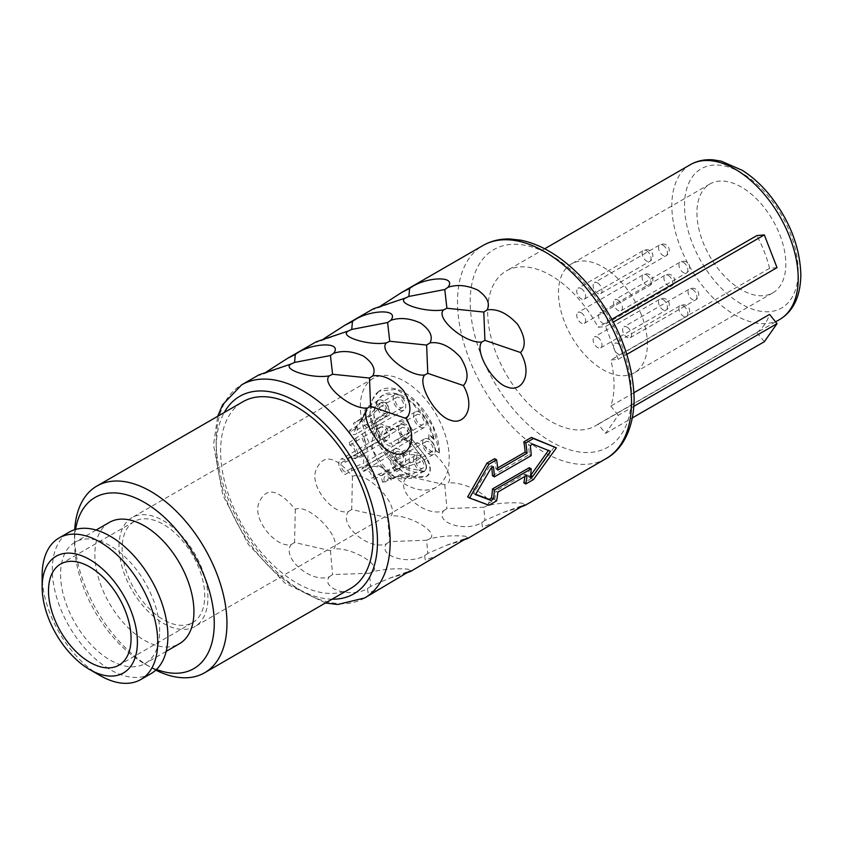 <?xml version="1.0" encoding="UTF-8"?>
<svg xmlns="http://www.w3.org/2000/svg" width="843" height="843" viewBox="0 0 843 843"><rect width="100%" height="100%" fill="white"/><g stroke="black" fill="none" stroke-linecap="round" stroke-linejoin="round"><path stroke-width="0.63" stroke-dasharray="4.21 3.16" d="M360.33 407.074A62.867 36.302 60 0 1 373.354 378.286A62.867 36.302 60 0 1 421.795 395.135A62.867 36.302 60 0 1 449.235 458.402A62.867 36.302 60 0 1 436.221 487.18A62.867 36.302 60 0 1 387.769 470.341A62.867 36.302 60 0 1 360.33 407.074M428.918 454.008A8.978 5.184 -120 0 0 433.407 454.451A8.978 5.184 -120 0 0 434.788 447.254A8.978 5.184 -120 0 0 428.918 439.34A8.978 5.184 -120 0 0 424.429 438.887A8.978 5.184 -120 0 0 423.049 446.084A8.978 5.184 -120 0 0 428.918 454.008M419.835 470.542A8.978 5.184 -120 0 0 424.324 470.995A8.978 5.184 -120 0 0 425.694 463.798A8.978 5.184 -120 0 0 419.835 455.873A8.978 5.184 -120 0 0 415.336 455.431A8.978 5.184 -120 0 0 413.966 462.628A8.978 5.184 -120 0 0 419.835 470.542M399.413 464.135A8.978 5.184 -120 0 0 403.902 464.588A8.978 5.184 -120 0 0 405.283 457.391A8.978 5.184 -120 0 0 399.413 449.467A8.978 5.184 -120 0 0 394.924 449.024A8.978 5.184 -120 0 0 393.544 456.221A8.978 5.184 -120 0 0 399.413 464.135M383.038 439.603A8.978 5.184 -120 0 0 387.527 440.057A8.978 5.184 -120 0 0 388.908 432.859A8.978 5.184 -120 0 0 383.038 424.946A8.978 5.184 -120 0 0 378.549 424.493A8.978 5.184 -120 0 0 377.169 431.69A8.978 5.184 -120 0 0 383.038 439.603M383.038 415.43A8.978 5.184 -120 0 0 387.527 415.873A8.978 5.184 -120 0 0 388.908 408.676A8.978 5.184 -120 0 0 383.038 400.762A8.978 5.184 -120 0 0 378.549 400.309A8.978 5.184 -120 0 0 377.169 407.506A8.978 5.184 -120 0 0 383.038 415.43M399.413 409.803A8.978 5.184 -120 0 0 403.902 410.246A8.978 5.184 -120 0 0 405.283 403.049A8.978 5.184 -120 0 0 399.413 395.135A8.978 5.184 -120 0 0 394.924 394.693A8.978 5.184 -120 0 0 393.544 401.89A8.978 5.184 -120 0 0 399.413 409.803M419.835 426.969A8.978 5.184 -120 0 0 424.324 427.412A8.978 5.184 -120 0 0 425.694 420.214A8.978 5.184 -120 0 0 419.835 412.301A8.978 5.184 -120 0 0 415.336 411.858A8.978 5.184 -120 0 0 413.966 419.055A8.978 5.184 -120 0 0 419.835 426.969M404.788 440.067A8.978 5.184 -120 0 0 409.276 440.52A8.978 5.184 -120 0 0 410.646 433.323A8.978 5.184 -120 0 0 404.788 425.399A8.978 5.184 -120 0 0 400.288 424.956A8.978 5.184 -120 0 0 398.918 432.153A8.978 5.184 -120 0 0 404.788 440.067M439.393 452.723L433.039 426.674L416.874 402.68L396.368 389.35L379.013 391.184A48.947 28.262 -120 0 1 417.148 402.554A48.947 28.262 -120 0 1 439.393 452.723L435.589 450.52A9.431 5.448 -120 0 0 428.918 438.971L428.918 434.566A14.816 8.556 -120 0 1 434.229 439.308A43.562 25.153 -120 0 0 382.448 395.346A43.562 25.153 -120 0 0 382.079 443.671A43.562 25.153 -120 0 0 423.987 471.627A9.431 5.448 -120 0 0 424.514 471.395A9.431 5.448 -120 0 0 423.228 458.55L409.308 441.005A9.431 5.448 -120 0 0 409.498 440.91A9.431 5.448 -120 0 0 411.258 438.339L425.167 455.884L411.258 438.339M379.013 391.184A48.947 28.262 -120 0 0 379.613 445.641A48.947 28.262 -120 0 0 426.368 476.443A14.816 8.556 -120 0 0 427.169 476.084A14.816 8.556 -120 0 0 425.167 455.884M428.918 441.901A5.838 3.372 -120 0 0 426 441.616A5.838 3.372 -120 0 0 425.104 446.295A5.838 3.372 -120 0 0 428.918 451.437A5.838 3.372 -120 0 0 431.837 451.722A5.838 3.372 -120 0 0 432.733 447.043A5.838 3.372 -120 0 0 428.918 441.901M419.835 458.444A5.838 3.372 -120 0 0 416.916 458.16A5.838 3.372 -120 0 0 416.02 462.839A5.838 3.372 -120 0 0 419.835 467.981A5.838 3.372 -120 0 0 422.754 468.265A5.838 3.372 -120 0 0 423.65 463.587A5.838 3.372 -120 0 0 419.835 458.444M399.413 452.038A5.838 3.372 -120 0 0 396.495 451.753A5.838 3.372 -120 0 0 395.599 456.432A5.838 3.372 -120 0 0 399.413 461.574A5.838 3.372 -120 0 0 402.332 461.859A5.838 3.372 -120 0 0 403.228 457.18A5.838 3.372 -120 0 0 399.413 452.038M383.038 427.506A5.838 3.372 -120 0 0 380.119 427.222A5.838 3.372 -120 0 0 379.224 431.901A5.838 3.372 -120 0 0 383.038 437.043A5.838 3.372 -120 0 0 385.957 437.327A5.838 3.372 -120 0 0 386.853 432.649A5.838 3.372 -120 0 0 383.038 427.506M383.038 403.323A5.838 3.372 -120 0 0 380.119 403.038A5.838 3.372 -120 0 0 379.224 407.717A5.838 3.372 -120 0 0 383.038 412.859A5.838 3.372 -120 0 0 385.957 413.144A5.838 3.372 -120 0 0 386.853 408.465A5.838 3.372 -120 0 0 383.038 403.323M399.413 397.706A5.838 3.372 -120 0 0 396.495 397.411A5.838 3.372 -120 0 0 395.599 402.09A5.838 3.372 -120 0 0 399.413 407.232A5.838 3.372 -120 0 0 402.332 407.527A5.838 3.372 -120 0 0 403.228 402.849A5.838 3.372 -120 0 0 399.413 397.706M419.835 414.872A5.838 3.372 -120 0 0 416.916 414.577A5.838 3.372 -120 0 0 416.02 419.256A5.838 3.372 -120 0 0 419.835 424.408A5.838 3.372 -120 0 0 422.754 424.693A5.838 3.372 -120 0 0 423.65 420.014A5.838 3.372 -120 0 0 419.835 414.872M404.788 427.97A5.838 3.372 -120 0 0 401.869 427.686A5.838 3.372 -120 0 0 400.973 432.364A5.838 3.372 -120 0 0 404.788 437.506A5.838 3.372 -120 0 0 407.706 437.791A5.838 3.372 -120 0 0 408.602 433.112A5.838 3.372 -120 0 0 404.788 427.97M207.905 597.74A62.867 36.302 -120 0 0 180.465 534.462A62.867 36.302 -120 0 0 132.014 517.623A62.867 36.302 -120 0 0 119 546.401A62.867 36.302 60 0 0 146.44 609.668A62.867 36.302 60 0 0 194.891 626.518A62.867 36.302 60 0 0 207.905 597.74M558.477 292.669A62.867 36.302 60 0 1 571.491 263.891A62.867 36.302 60 0 1 619.942 280.73A62.867 36.302 60 0 1 647.382 344.007A62.867 36.302 60 0 1 634.368 372.785A62.867 36.302 60 0 1 585.917 355.946A62.867 36.302 60 0 1 558.477 292.669M772.81 292.848A62.867 36.302 60 0 0 785.834 264.07A62.867 36.302 -120 0 0 758.394 200.803A62.867 36.302 -120 0 0 709.943 183.953A62.867 36.302 -120 0 0 696.919 212.742A62.867 36.302 60 0 0 724.369 276.009A62.867 36.302 60 0 0 772.81 292.848L634.368 372.785M192.636 622.629A58.378 33.709 60 0 0 204.733 595.906A58.378 33.709 -120 0 0 179.253 537.149A58.378 33.709 -120 0 0 134.258 521.511A58.378 33.709 -120 0 0 122.172 548.235A58.378 33.709 60 0 0 147.651 606.992A58.378 33.709 60 0 0 192.636 622.629L118.968 665.159M99.938 675.464A81.729 47.187 60 0 1 42.15 575.369M150.971 673.652A81.729 47.187 60 0 1 87.988 651.755A81.729 47.187 60 0 1 52.308 569.499A81.729 47.187 -120 0 1 69.242 532.091M159.643 631.47A70.053 40.443 -120 0 0 129.063 560.964A70.053 40.443 -120 0 0 75.08 542.197A70.053 40.443 -120 0 0 60.57 574.273A70.053 40.443 60 0 0 91.149 644.769A70.053 40.443 60 0 0 145.133 663.536A70.053 40.443 60 0 0 159.643 631.47M109.369 522.397A70.053 40.443 -120 0 0 94.859 554.473A70.053 40.443 60 0 0 125.438 624.969A70.053 40.443 60 0 0 179.422 643.736M156.461 669.49A98.8 57.039 60 0 1 144.395 663.736A98.8 57.039 60 0 1 74.542 542.734A98.8 57.039 60 0 1 75.585 529.415M155.786 670.122A107.778 62.224 60 0 1 150.749 667.403A107.778 62.224 60 0 1 74.542 535.4L74.542 542.734M350.709 588.403A107.778 62.224 60 0 1 267.652 559.531A107.778 62.224 60 0 1 220.613 451.068A107.778 62.224 -120 0 1 242.932 401.732M74.542 535.4A107.778 62.224 60 0 1 74.711 529.678M497.665 467.97L495.947 468.961A123.046 71.044 -120 0 0 494.63 458.676M266.641 371.742L259.602 375.335L259.064 374.787M323.807 338.738L316.757 342.332L316.23 341.784M380.962 305.746L373.913 309.328L373.386 308.78M548.393 450.468L530.784 443.018L528.361 444.419L530.3 445.526M492.47 475.758L529.309 454.493A123.046 71.044 -120 0 0 528.361 444.419M491.785 467.76A123.046 71.044 -120 0 0 491.532 465.684L489.109 467.085L491.037 468.192M475.673 494.293L473.587 493.482L489.109 467.085M533.419 479.593L531.469 478.476L554.494 446.769M531.469 478.476L523.851 482.87M524.894 476.464A123.046 71.044 -120 0 0 525.157 474.103L495.947 490.963L497.865 492.07M467.654 496.906L487.012 504.146L494.63 499.741A123.046 71.044 -120 0 0 495.947 490.963M382.111 587.908L368.138 592.987L367.464 588.625C351.52 598.425 320.224 588.825 329.318 576.77C311.857 583.936 281.035 557.897 291.172 544.589C276.104 548.519 251.846 519.109 258.97 502.902C265.84 486.611 277.948 488.74 295.303 509.298C309.255 503.018 343.227 538.909 333.659 549.088C350.34 546.549 382.501 565.137 372.806 571.691C382.912 569.373 393.101 568.456 403.365 568.93C410.973 568.951 411.932 570.426 406.242 573.345M439.266 554.905L425.293 559.984L424.619 555.632C408.686 565.432 377.379 555.822 386.473 543.777C369.013 550.943 338.191 524.904 348.338 511.585C333.27 515.526 309.002 486.105 316.125 469.899C322.995 453.608 335.103 455.736 352.458 476.295C366.41 470.015 400.383 505.905 390.815 516.095C407.496 513.556 439.656 532.133 429.962 538.688C440.078 536.38 450.267 535.463 460.531 535.937C468.128 535.948 469.087 537.423 463.397 540.342M496.432 521.912L482.449 526.991L481.774 522.628C465.842 532.428 434.535 522.829 443.629 510.774C426.168 517.939 395.346 491.901 405.494 478.582C390.425 482.523 366.157 453.102 373.28 436.906C380.151 420.615 392.269 422.743 409.614 443.292C423.565 437.011 457.549 472.902 447.981 483.092C464.651 480.552 496.822 499.14 487.117 505.695C497.233 503.376 507.423 502.46 517.686 502.934C525.284 502.955 526.243 504.42 520.563 507.349M530.626 475.378L528.361 476.685A123.046 71.044 -120 0 0 529.309 467.696M295.303 509.298L294.565 542.492L330.456 550.721L333.659 549.088M291.172 544.589L294.565 542.492M329.318 576.77L332.585 574.578L369.476 573.251L370.614 586.401L389.266 578.309L404.145 573.841M330.456 550.721L332.585 574.578M367.464 588.625L370.614 586.401M369.476 573.251L372.806 571.691M352.458 476.295L351.721 509.488L387.611 517.718L390.815 516.095M348.338 511.585L351.721 509.488M386.473 543.777L389.74 541.585L426.632 540.247L427.77 553.398L446.421 545.316L461.311 540.848M387.611 517.718L389.74 541.585M424.619 555.632L427.77 553.398M426.632 540.247L429.962 538.688M409.614 443.292L408.876 476.495L444.767 484.714L447.981 483.092M405.494 478.582L408.876 476.495M443.629 510.774L446.906 508.582L483.798 507.254L484.925 520.405L503.577 512.312L518.466 507.844M444.767 484.714L446.906 508.582M481.774 522.628L484.925 520.405M483.798 507.254L487.117 505.695M487.012 504.146L488.961 505.263M495.947 468.961L497.865 470.067M473.587 493.482L475.494 494.578M528.361 476.685L530.3 477.802M548.572 450.194L550.479 451.29M530.784 443.018L532.723 444.135M529.309 454.493L531.216 455.599M491.532 465.684L493.461 466.801M525.157 474.103L527.075 475.21M494.63 499.741L496.58 500.868M764.327 341.721L756.877 332.458L598.109 424.124L605.548 433.386L618.256 415.314L633.883 406.294M598.109 424.124A89.369 51.592 60 0 1 595.537 425.799A89.369 51.592 60 0 1 526.675 401.858A89.369 51.592 60 0 1 487.665 311.921A89.369 51.592 -120 0 1 506.169 271.014A89.369 51.592 -120 0 1 598.109 327.242L605.548 326.578L613.388 322.058M633.989 392.68L610.817 406.063A89.369 51.592 60 0 0 614.041 384.882A89.369 51.592 -120 0 0 610.817 359.982L618.256 359.318L605.548 326.578M610.817 406.063L618.256 415.314M605.548 433.386L632.376 417.907M756.877 332.458A89.369 51.592 -120 0 0 769.585 314.397M611.913 319.286L598.109 327.242M777.025 267.652L769.585 268.316A89.369 51.592 -120 0 0 756.877 235.576M769.585 268.316L610.817 359.982M618.256 359.318L626.855 354.355M627.066 327.137A6.291 3.625 60 0 1 631.175 332.679A6.291 3.625 60 0 1 630.206 337.716A6.291 3.625 60 0 1 627.066 337.4A6.291 3.625 60 0 1 622.956 331.868A6.291 3.625 60 0 1 623.925 326.831A6.291 3.625 60 0 1 627.066 327.137M617.982 300.108A6.291 3.625 60 0 1 622.081 305.64A6.291 3.625 60 0 1 621.122 310.688A6.291 3.625 60 0 1 617.982 310.372A6.291 3.625 60 0 1 613.873 304.829A6.291 3.625 60 0 1 614.832 299.792A6.291 3.625 60 0 1 617.982 300.108M597.561 282.932A6.291 3.625 60 0 1 601.67 288.475A6.291 3.625 60 0 1 600.701 293.512A6.291 3.625 60 0 1 597.561 293.206A6.291 3.625 60 0 1 593.451 287.663A6.291 3.625 60 0 1 594.42 282.626A6.291 3.625 60 0 1 597.561 282.932M581.185 288.559A6.291 3.625 60 0 1 585.295 294.102A6.291 3.625 60 0 1 584.336 299.139A6.291 3.625 60 0 1 581.185 298.822A6.291 3.625 60 0 1 577.076 293.29A6.291 3.625 60 0 1 578.045 288.253A6.291 3.625 60 0 1 581.185 288.559M581.185 312.742A6.291 3.625 60 0 1 585.295 318.285A6.291 3.625 60 0 1 584.336 323.322A6.291 3.625 60 0 1 581.185 323.006A6.291 3.625 60 0 1 577.076 317.474A6.291 3.625 60 0 1 578.045 312.426A6.291 3.625 60 0 1 581.185 312.742M597.561 337.274A6.291 3.625 60 0 1 601.67 342.816A6.291 3.625 60 0 1 600.701 347.853A6.291 3.625 60 0 1 597.561 347.537A6.291 3.625 60 0 1 593.451 341.995A6.291 3.625 60 0 1 594.42 336.958A6.291 3.625 60 0 1 597.561 337.274M617.982 343.681A6.291 3.625 60 0 1 622.081 349.223A6.291 3.625 60 0 1 621.122 354.26A6.291 3.625 60 0 1 617.982 353.944A6.291 3.625 60 0 1 613.873 348.401A6.291 3.625 60 0 1 614.832 343.364A6.291 3.625 60 0 1 617.982 343.681M602.935 313.206A6.291 3.625 60 0 1 607.034 318.749A6.291 3.625 60 0 1 606.075 323.786A6.291 3.625 60 0 1 602.935 323.47A6.291 3.625 60 0 1 598.825 317.927A6.291 3.625 60 0 1 599.784 312.89A6.291 3.625 60 0 1 602.935 313.206M396.811 469.551L407.085 464.04L415.936 460.91L417.043 454.872L407.085 454.503L396.811 460.046A5.838 3.372 -120 0 0 394.239 459.951A5.838 3.372 -120 0 0 393.281 464.398A5.838 3.372 -120 0 0 396.811 469.551A34.131 19.705 60 0 1 396.326 471.795A8.978 5.184 -120 0 1 391.152 463.882A8.978 5.184 -120 0 1 392.669 457.222A8.978 5.184 -120 0 1 396.326 457.254A34.131 19.705 -120 0 1 396.811 460.046M349.824 445.304L361.953 437.707L365.609 447.106L360.066 452.069L353.386 455.926A5.838 3.372 -120 0 0 354.208 455.663A5.838 3.372 -120 0 0 355.103 450.984A5.838 3.372 -120 0 0 351.289 445.842A5.838 3.372 -120 0 0 349.824 445.304A34.131 19.705 60 0 1 349.308 442.501A8.978 5.184 -120 0 1 351.289 443.27A8.978 5.184 -120 0 1 357.158 451.184A8.978 5.184 -120 0 1 355.778 458.381A8.978 5.184 -120 0 1 354.766 458.75A34.131 19.705 60 0 1 353.386 455.926M354.766 458.75L361.447 454.893C365.24 453.102 367.263 450.994 367.506 448.581L362.237 433.913L349.308 442.501M363.733 471.416L370.404 467.559C376.368 464.451 381.131 465.294 384.671 470.088L385.504 471.574L378.423 474.303L371.752 478.16A5.838 3.372 -120 0 0 367.664 470.373A5.838 3.372 -120 0 0 364.745 470.078A5.838 3.372 -120 0 0 363.733 471.416A34.131 19.705 60 0 1 361.71 469.14A8.978 5.184 -120 0 1 363.164 467.359A8.978 5.184 -120 0 1 367.664 467.802A8.978 5.184 -120 0 1 373.986 479.467A34.131 19.705 60 0 1 371.752 478.16M373.986 479.467L380.657 475.61L388.865 473.018L382.206 467.633L368.38 465.294L361.71 469.14M384.64 482.207L391.31 478.35L397.453 476.495L408.075 476.738L405.936 474.43L397.748 476.137L391.068 479.994A5.838 3.372 -120 0 0 388.075 476.78A5.838 3.372 -120 0 0 385.156 476.485A5.838 3.372 -120 0 0 384.64 482.207A34.131 19.705 60 0 1 382.638 482.175A8.978 5.184 -120 0 1 383.586 473.766A8.978 5.184 -120 0 1 388.075 474.209A8.978 5.184 -120 0 1 392.48 478.803A34.131 19.705 60 0 1 391.068 479.994M392.48 478.803L399.15 474.946L410.141 473.945L411.595 478.339L406.242 478.392L397.116 476.495L389.308 478.329L382.638 482.175M403.481 456.2A34.131 19.705 -120 0 0 402.996 453.397L408.771 450.963L421.331 453.998L419.466 462.491L402.996 467.939L396.326 471.795M356.494 426.179A34.131 19.705 -120 0 0 355.978 428.402L362.374 419.54L365.641 407.77L367.506 409.73L362.943 417.464L361.447 418.455A34.131 19.705 -120 0 0 360.066 419.688L363.196 417.232L365.609 413.397L365.251 411.616L362.69 418.391L356.494 426.179L349.824 430.035A5.838 3.372 -120 0 0 351.289 431.194A5.838 3.372 -120 0 0 354.208 431.479A5.838 3.372 -120 0 0 353.386 423.534A34.131 19.705 -120 0 1 354.766 422.311A8.978 5.184 -120 0 1 355.778 434.208A8.978 5.184 -120 0 1 351.289 433.755A8.978 5.184 -120 0 1 349.308 432.248A34.131 19.705 -120 0 1 349.824 430.035M370.404 416.136A34.131 19.705 -120 0 0 368.38 416.073L381.626 402.364L386.621 402.522C390.551 409.118 388.57 414.925 380.657 419.919A34.131 19.705 -120 0 0 378.423 418.655C384.598 414.587 386.674 410.446 384.671 406.21L381.226 406.221L370.404 416.136L363.733 419.983A5.838 3.372 -120 0 0 367.664 425.567A5.838 3.372 -120 0 0 370.583 425.852A5.838 3.372 -120 0 0 371.752 422.501A34.131 19.705 -120 0 1 373.986 423.776A8.978 5.184 -120 0 1 372.153 428.581A8.978 5.184 -120 0 1 367.664 428.139A8.978 5.184 -120 0 1 361.71 419.919A34.131 19.705 -120 0 1 363.733 419.983M391.31 429.487A34.131 19.705 -120 0 0 389.308 427.201L396.853 422.533L406.242 420.151L412.375 429.782L399.15 441.943A34.131 19.705 -120 0 0 397.748 439.129C406.221 436.179 413.123 425.757 404.282 423.85L396.705 426.242L384.64 433.344A5.838 3.372 -120 0 0 384.44 438.118A5.838 3.372 -120 0 0 388.075 442.733A5.838 3.372 -120 0 0 390.994 443.028A5.838 3.372 -120 0 0 391.068 442.975A34.131 19.705 -120 0 1 392.48 445.799A8.978 5.184 -120 0 1 388.075 445.304A8.978 5.184 -120 0 1 382.553 438.392A8.978 5.184 -120 0 1 382.638 431.047A34.131 19.705 -120 0 1 384.64 433.344M402.996 453.397L396.326 457.254M355.978 428.402L349.308 432.248M361.447 418.455L354.766 422.311M360.066 419.688L353.386 423.534M368.38 416.073L361.71 419.919M380.657 419.919L373.986 423.776M378.423 418.655L371.752 422.501M389.308 427.201L382.638 431.047M399.15 441.943L392.48 445.799M397.748 439.129L391.068 442.975M351.763 470.689L351.763 468.118L363.649 463.228L363.618 456.474L351.763 458.581L345.082 462.438A5.838 3.372 60 0 0 342.163 462.143A5.838 3.372 60 0 0 341.267 466.822A5.838 3.372 60 0 0 345.082 471.975L345.082 474.535L351.763 470.689L367.053 464.893L368.075 455.22L351.763 456.021L345.082 459.867L345.082 462.438M351.763 468.118L345.082 471.975M345.082 459.867A8.978 5.184 -120 0 0 340.593 459.424A8.978 5.184 -120 0 0 339.223 466.622A8.978 5.184 -120 0 0 345.082 474.535M434.229 439.308L425.578 419.076L411.616 402.374L395.778 393.744L382.258 395.472L375.999 403.017L373.744 414.735L381.816 443.766L402.122 466.948L424.514 471.395M423.987 471.627L423.734 471.774C427.253 469.298 427.001 464.936 422.975 458.697L409.498 440.91M409.308 441.005L411.005 438.486M378.749 391.363L372.121 400.162L369.94 413.46L379.382 445.81L402.1 471.342L414.798 476.959L427.169 476.084M426.368 476.443L426.115 476.59C431.648 472.681 431.247 465.831 424.914 456.031M435.589 450.52L435.336 450.668C434.935 445.768 432.712 441.911 428.666 439.119L428.918 434.566M439.14 452.87L435.336 450.668M433.976 439.456L428.666 434.714M332.037 599.194A114.068 65.859 60 0 1 216.166 448.508A114.068 65.859 60 0 1 224.259 412.512M364.692 597.961A123.046 71.044 60 0 1 269.876 565A123.046 71.044 60 0 1 216.166 441.174A123.046 71.044 60 0 1 241.646 384.84M606.022 458.634A123.046 71.044 60 0 1 511.206 425.662A123.046 71.044 60 0 1 457.496 301.836A123.046 71.044 60 0 1 482.976 245.513M631.512 394.967A114.068 65.859 60 0 1 550.858 441.542A114.068 65.859 60 0 1 470.194 301.836A114.068 65.859 60 0 1 550.858 255.271A114.068 65.859 60 0 1 631.512 394.967M779.712 319.465A89.369 51.592 60 0 1 710.849 295.524A89.369 51.592 60 0 1 671.839 205.587A89.369 51.592 60 0 1 690.343 164.68M684.537 205.587A80.38 46.407 60 0 1 741.376 172.773A80.38 46.407 60 0 1 798.216 271.225A80.38 46.407 60 0 1 741.376 304.038A80.38 46.407 60 0 1 684.537 205.587M692.482 289.37A6.291 3.625 60 0 1 696.581 294.913A6.291 3.625 60 0 1 695.623 299.95A6.291 3.625 60 0 1 692.482 299.634A6.291 3.625 60 0 1 688.373 294.102A6.291 3.625 60 0 1 689.332 289.065A6.291 3.625 60 0 1 692.482 289.37M683.388 262.342A6.291 3.625 60 0 1 687.498 267.874A6.291 3.625 60 0 1 686.539 272.921A6.291 3.625 60 0 1 683.388 272.605A6.291 3.625 60 0 1 679.279 267.062A6.291 3.625 60 0 1 680.248 262.025A6.291 3.625 60 0 1 683.388 262.342M662.977 245.165A6.291 3.625 60 0 1 667.076 250.708A6.291 3.625 60 0 1 666.118 255.745A6.291 3.625 60 0 1 662.977 255.44A6.291 3.625 60 0 1 658.868 249.897A6.291 3.625 60 0 1 659.827 244.86A6.291 3.625 60 0 1 662.977 245.165M646.602 250.792A6.291 3.625 60 0 1 650.712 256.335A6.291 3.625 60 0 1 649.742 261.372A6.291 3.625 60 0 1 646.602 261.056A6.291 3.625 60 0 1 642.492 255.524A6.291 3.625 60 0 1 643.462 250.487A6.291 3.625 60 0 1 646.602 250.792M646.602 274.976A6.291 3.625 60 0 1 650.712 280.519A6.291 3.625 60 0 1 649.742 285.556A6.291 3.625 60 0 1 646.602 285.24A6.291 3.625 60 0 1 642.492 279.707A6.291 3.625 60 0 1 643.462 274.66A6.291 3.625 60 0 1 646.602 274.976M662.977 299.507A6.291 3.625 60 0 1 667.076 305.05A6.291 3.625 60 0 1 666.118 310.087A6.291 3.625 60 0 1 662.977 309.771A6.291 3.625 60 0 1 658.868 304.228A6.291 3.625 60 0 1 659.827 299.191A6.291 3.625 60 0 1 662.977 299.507M683.388 305.914A6.291 3.625 60 0 1 687.498 311.457A6.291 3.625 60 0 1 686.539 316.494A6.291 3.625 60 0 1 683.388 316.178A6.291 3.625 60 0 1 679.279 310.635A6.291 3.625 60 0 1 680.248 305.598A6.291 3.625 60 0 1 683.388 305.914M668.341 275.44A6.291 3.625 60 0 1 672.451 280.982A6.291 3.625 60 0 1 671.492 286.019A6.291 3.625 60 0 1 668.341 285.703A6.291 3.625 60 0 1 664.242 280.161A6.291 3.625 60 0 1 665.201 275.124A6.291 3.625 60 0 1 668.341 275.44M361.447 454.893A34.131 19.705 60 0 1 360.066 452.069M356.494 441.458A34.131 19.705 60 0 1 355.978 438.645M380.657 475.61A34.131 19.705 60 0 1 378.423 474.303M370.404 467.559A34.131 19.705 60 0 1 368.38 465.294M399.15 474.946A34.131 19.705 60 0 1 397.748 476.137M391.31 478.35A34.131 19.705 60 0 1 389.308 478.329M403.481 465.694A34.131 19.705 60 0 1 402.996 467.939M351.763 458.581L351.763 456.021M373.354 378.286L132.014 517.623M709.943 183.953L571.491 263.891M436.221 487.18L194.891 626.518M134.258 521.511L60.591 564.041M96.123 530.047L75.08 542.197M166.176 651.386L145.133 663.536M144.395 663.736L150.749 667.403M325.451 602.987L284.892 583.082L248.295 544.378L222.742 494.925L213.532 444.841L217.673 416.316M288.39 365.03L259.602 375.335M345.546 332.037L316.757 342.332M402.712 299.033L373.913 309.328M389.266 578.309L410.246 570.806M446.421 545.316L467.401 537.813M503.577 512.312L524.567 504.809M775.581 321.847L595.537 425.799M544.673 248.79L506.169 271.014M630.206 337.716L695.623 299.95A6.291 6.291 0 0 0 695.623 289.065A6.291 6.291 0 0 0 689.332 289.065L623.925 326.831M621.122 310.688L686.539 272.921A6.291 6.291 0 0 0 686.539 262.025A6.291 6.291 0 0 0 680.248 262.025L614.832 299.792M600.701 293.512L666.118 255.745A6.291 6.291 0 0 0 666.118 244.86A6.291 6.291 0 0 0 659.827 244.86L594.42 282.626M584.336 299.139L649.742 261.372A6.291 6.291 0 0 0 649.742 250.487A6.291 6.291 0 0 0 643.462 250.487L578.045 288.253M584.336 323.322L649.742 285.556A6.291 6.291 0 0 0 649.742 274.66A6.291 6.291 0 0 0 643.462 274.66L578.045 312.426M600.701 347.853L666.118 310.087A6.291 6.291 0 0 0 666.118 299.191A6.291 6.291 0 0 0 659.827 299.191L594.42 336.958M621.122 354.26L686.539 316.494A6.291 6.291 0 0 0 686.539 305.598A6.291 6.291 0 0 0 680.248 305.598L614.832 343.364M606.075 323.786L671.492 286.019A6.291 6.291 0 0 0 671.492 275.124A6.291 6.291 0 0 0 665.201 275.124L599.784 312.89M426 441.616L394.239 459.951M365.346 441.553L363.649 436.316M388.865 473.018L382.206 467.633M362.69 418.391L362.374 419.54M380.119 427.222L361.953 437.707M424.429 438.887L392.669 457.222M380.119 403.038L365.261 411.616M385.957 413.144L354.208 431.479M378.549 400.309L365.641 407.77M387.527 415.873L355.778 434.208M396.495 397.411L381.226 406.221M402.332 407.527L370.583 425.852M394.924 394.693L381.626 402.374M403.902 410.246L372.153 428.581M416.916 414.577L396.705 426.242M422.754 424.693L390.994 443.028M415.336 411.858L396.853 422.533M424.324 427.412L401.194 440.773M433.407 454.451L419.466 462.491M416.916 458.16L385.156 476.485M422.754 468.265L408.075 476.738M415.336 455.431L383.586 473.766M424.324 470.995L411.595 478.339M396.495 451.753L364.745 470.078M402.332 461.859L385.504 471.574M394.924 449.024L363.164 467.359M403.902 464.588L389.002 473.186M378.549 424.493L362.237 433.913M387.527 440.057L355.778 458.381M385.957 437.327L354.208 455.663M431.837 451.722L415.936 460.91M401.869 427.686L342.163 462.143M400.288 424.956L340.593 459.424M409.276 440.52L367.053 464.893M407.706 437.791L363.649 463.228"/><path stroke-width="1.26" d="M131.065 638.436A58.378 33.709 -120 0 0 105.575 579.689A58.378 33.709 -120 0 0 60.591 564.041A58.378 33.709 -120 0 0 48.504 590.764A58.378 33.709 60 0 0 73.984 649.521A58.378 33.709 60 0 0 118.968 665.159A58.378 33.709 60 0 0 131.065 638.436M137.409 642.103A67.366 38.894 60 0 1 89.779 669.605A67.366 38.894 60 0 1 42.15 587.097A67.366 38.894 60 0 1 89.779 559.604A67.366 38.894 60 0 1 137.409 642.103M59.073 537.95A81.729 47.187 60 0 1 122.056 559.847A81.729 47.187 60 0 1 157.736 642.103A81.729 47.187 60 0 1 140.813 679.521L150.971 673.652A81.729 47.187 60 0 0 167.894 636.233A81.729 47.187 -120 0 0 132.225 553.988A81.729 47.187 -120 0 0 69.242 532.091L59.073 537.95A81.729 47.187 60 0 0 42.15 575.369L42.15 587.097M140.813 679.521A81.729 47.187 60 0 1 99.938 675.464L89.779 669.605M166.176 651.386L179.422 643.736A70.053 40.443 60 0 0 193.932 611.67A70.053 40.443 -120 0 0 163.352 541.164A70.053 40.443 -120 0 0 109.369 522.397L96.123 530.047M75.585 529.415A98.8 57.039 60 0 1 150.454 506.2A98.8 57.039 60 0 1 214.259 623.399A98.8 57.039 60 0 1 156.461 669.49M74.711 529.678A107.778 62.224 60 0 1 96.861 486.063A107.778 62.224 60 0 1 179.917 514.936A107.778 62.224 60 0 1 226.957 623.399A107.778 62.224 60 0 1 204.638 672.746A107.778 62.224 60 0 1 155.786 670.122M96.861 486.063L242.932 401.732A107.778 62.224 -120 0 1 325.988 430.604A107.778 62.224 -120 0 1 373.027 539.067A107.778 62.224 60 0 1 350.709 588.403L204.638 672.746M467.654 496.906L487.012 463.07L488.961 464.198L469.562 498.002L467.654 496.906M497.665 467.97L525.157 452.101L527.075 453.207L497.865 470.067A125.744 72.593 -120 0 0 496.58 459.793L494.63 458.676L487.012 463.07M525.157 452.101A123.046 71.044 -120 0 0 523.851 441.806L525.79 442.933A125.744 72.593 -120 0 1 527.075 453.207M524.894 476.464A123.046 71.044 -120 0 1 523.851 482.87L525.79 483.998L533.419 479.593L556.401 447.865L531.469 437.412L523.851 441.806M217.673 416.316L222.594 404.777L241.646 384.84L259.064 374.787L291.172 363.986C280.877 369.392 312.216 379.076 329.318 375.841C320.361 383.913 351.194 409.94 367.464 408.033C359.782 417.232 378.855 449.646 393.555 453.239C407.106 458.592 418.971 440.9 406.242 418.539C411.932 412.206 410.973 402.838 403.365 390.435C393.101 379.276 382.912 374.429 372.806 375.904C376.073 369.508 372.964 362.911 363.491 356.104C352.669 351.183 342.722 350.245 333.659 353.312C343.227 340.73 309.265 343.27 295.303 354.492L287.737 358.233L266.641 371.742M287.737 358.233L316.23 341.784L348.338 330.983C338.043 336.399 369.371 346.073 386.473 342.838C377.516 350.909 408.349 376.937 424.619 375.03C416.937 384.229 436.01 416.653 450.72 420.236C464.261 425.599 476.126 407.907 463.397 385.546C469.087 379.213 468.128 369.835 460.531 357.432C450.257 346.273 440.078 341.426 429.962 342.911C433.228 336.515 430.13 329.919 420.646 323.111C409.824 318.18 399.888 317.253 390.815 320.308C400.383 307.727 366.42 310.266 352.458 321.489L344.892 325.24L323.807 338.738M344.892 325.229L373.386 308.78L405.494 297.99C395.198 303.396 426.526 313.069 443.629 309.845C434.672 317.916 465.505 343.944 481.774 342.026C474.093 351.225 493.166 383.649 507.876 387.243C521.417 392.596 533.292 374.903 520.563 352.543C526.243 346.21 525.284 336.842 517.686 324.429C507.423 313.269 497.233 308.433 487.117 309.908C490.384 303.512 487.286 296.915 477.802 290.108C466.98 285.187 457.043 284.249 447.981 287.305C457.538 274.723 423.576 277.263 409.614 288.496L402.048 292.236L380.962 305.746M530.626 475.378L532.723 476.4L550.479 451.29L532.723 444.135L530.3 445.526A125.744 72.593 -120 0 1 531.216 455.599L494.377 476.864L492.47 475.758A123.046 71.044 -120 0 0 491.785 467.76M333.659 353.312L330.456 355.525L294.565 362.437L295.303 354.492M372.806 375.904L369.476 378.054L332.585 374.26L330.456 355.525M406.242 418.539L370.614 406.347L369.476 378.054M370.614 406.347L367.464 408.033M332.585 374.26L329.318 375.841M294.565 362.437L291.172 363.986M390.815 320.308L387.611 322.521L351.721 329.444L352.458 321.489M429.962 342.911L426.632 345.061L389.74 341.257L387.611 322.521M463.397 385.546L427.77 373.344L426.632 345.061M427.77 373.344L424.619 375.03M389.74 341.257L386.473 342.838M351.721 329.444L348.338 330.983M447.981 287.305L444.767 289.528L408.876 296.441L409.614 288.496M487.117 309.908L483.798 312.058L446.906 308.253L444.767 289.528M520.563 352.543L484.925 340.351L483.798 312.058M484.925 340.351L481.774 342.026M446.906 308.253L443.629 309.845M408.876 296.441L405.494 297.99M556.401 447.865L533.419 438.529L525.79 442.933M531.469 437.412L533.419 438.529M404.145 573.841L410.773 571.354L410.246 570.806L364.692 597.961A123.046 71.044 60 0 0 390.172 541.638A123.046 71.044 60 0 0 336.462 417.812A123.046 71.044 60 0 0 241.646 384.84M461.311 540.848L467.939 538.361L467.401 537.813L410.773 571.354M518.466 507.844L525.094 505.357L524.567 504.809L467.939 538.361M532.723 476.4L530.3 477.802A125.744 72.593 -120 0 0 531.216 468.792L529.309 467.696L492.47 488.961A123.046 71.044 -120 0 1 491.532 497.95L489.109 499.351L475.673 494.293M530.784 475.283L548.572 450.194M525.79 483.998A125.744 72.593 -120 0 0 527.075 475.21L497.865 492.07A125.744 72.593 -120 0 1 496.58 500.868L488.961 505.263L469.562 498.002M496.58 459.793L488.961 464.198M491.532 497.95L493.461 499.067L491.037 500.457L475.494 494.578L491.037 468.192L493.461 466.801A125.744 72.593 -120 0 1 494.377 476.864M531.216 468.792L494.377 490.057A125.744 72.593 -120 0 1 493.461 499.067M489.109 499.351L491.037 500.457M492.47 488.961L494.377 490.057M632.376 417.907L764.327 341.721L777.025 323.649L769.585 314.397L633.989 392.68M633.883 406.294L777.025 323.649M613.388 322.058L764.327 234.912L756.877 235.576L611.913 319.286M626.855 354.355L777.025 267.652L764.327 234.912M224.259 412.512A114.068 65.859 60 0 1 314.882 414.735A114.068 65.859 60 0 1 377.474 541.638A114.068 65.859 60 0 1 332.037 599.194M402.048 292.236L482.976 245.513A123.046 71.044 60 0 1 577.803 278.475A123.046 71.044 60 0 1 631.512 402.301A123.046 71.044 60 0 1 606.022 458.634L525.094 505.357M544.673 248.79L690.343 164.68A89.369 51.592 60 0 1 759.206 188.621A89.369 51.592 60 0 1 798.216 278.559A89.369 51.592 60 0 1 779.712 319.465L775.581 321.847M482.976 245.513C491.037 240.919 500.004 238.738 509.889 238.98L520.774 240.181C530.426 242.089 540.152 245.924 549.952 251.72C563.335 259.676 575.895 270.445 587.634 284.028C617.329 320.013 632.83 358.212 634.136 398.634C633.862 431.047 620.785 450.773 606.022 458.634M690.343 164.68C697.14 160.823 704.706 159.211 713.062 159.843L721.123 161.118L742.209 170.286C751.513 176.145 760.207 183.848 768.289 193.384C789.111 219.032 799.965 246.198 800.85 274.892C800.45 296.388 793.411 311.246 779.712 319.465M325.451 602.987L337.727 604.494L364.692 597.961"/></g></svg>
